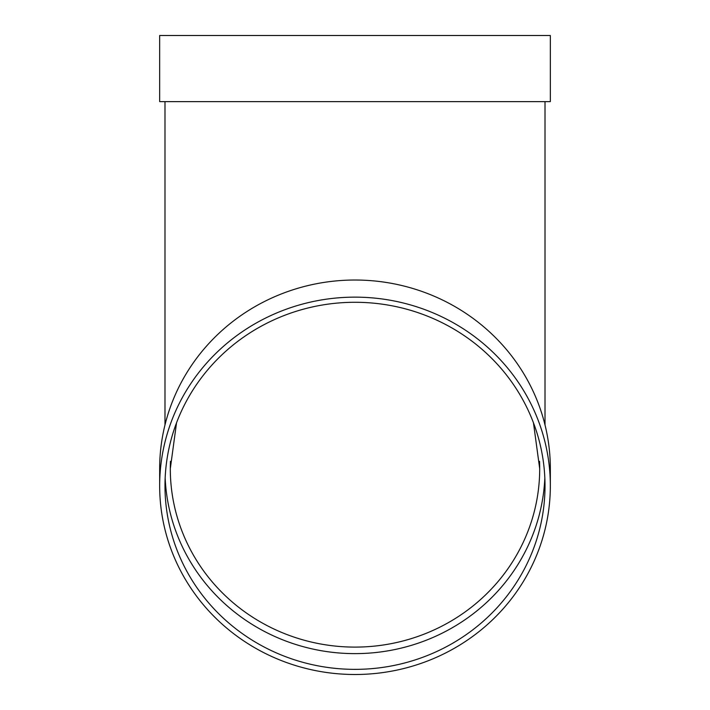 <?xml version="1.0" encoding="UTF-8"?>
<svg xmlns="http://www.w3.org/2000/svg" width="710" height="710" viewBox="0 0 710 710"><rect width="100%" height="100%" fill="white"/><g stroke="black" fill="none" stroke-linecap="round" stroke-linejoin="round"><path stroke-width="1.06" d="M544.836 477.954A190.014 183.544 0 0 1 355 653.626A190.014 183.544 0 0 1 165.164 477.954M159.661 485.817L159.661 468.707A195.339 188.682 0 0 1 355 280.024A195.339 188.682 0 0 1 550.339 468.707L550.339 485.817A195.339 188.682 0 0 1 355 674.5A195.339 188.682 0 0 1 159.661 485.817A195.339 188.682 0 0 1 355 297.144A195.339 188.682 0 0 1 550.339 485.817M159.661 101.628L550.339 101.628L550.339 35.5L159.661 35.5L159.661 101.628M355 302.283A190.014 183.544 0 0 1 545.014 485.817A190.014 183.544 0 0 1 355 669.361A190.014 183.544 0 0 1 164.986 485.817A190.014 183.544 0 0 1 355 302.283M170.462 461.305A184.698 178.405 180 0 0 170.302 468.707A184.698 178.405 180 0 0 355 647.103A184.698 178.405 180 0 0 539.698 468.707A184.698 178.405 180 0 0 539.538 461.305M170.302 468.707L176.541 422.796M539.698 468.707L533.458 422.796M164.986 101.628L164.986 424.97M545.014 101.628L545.014 424.97"/></g></svg>
